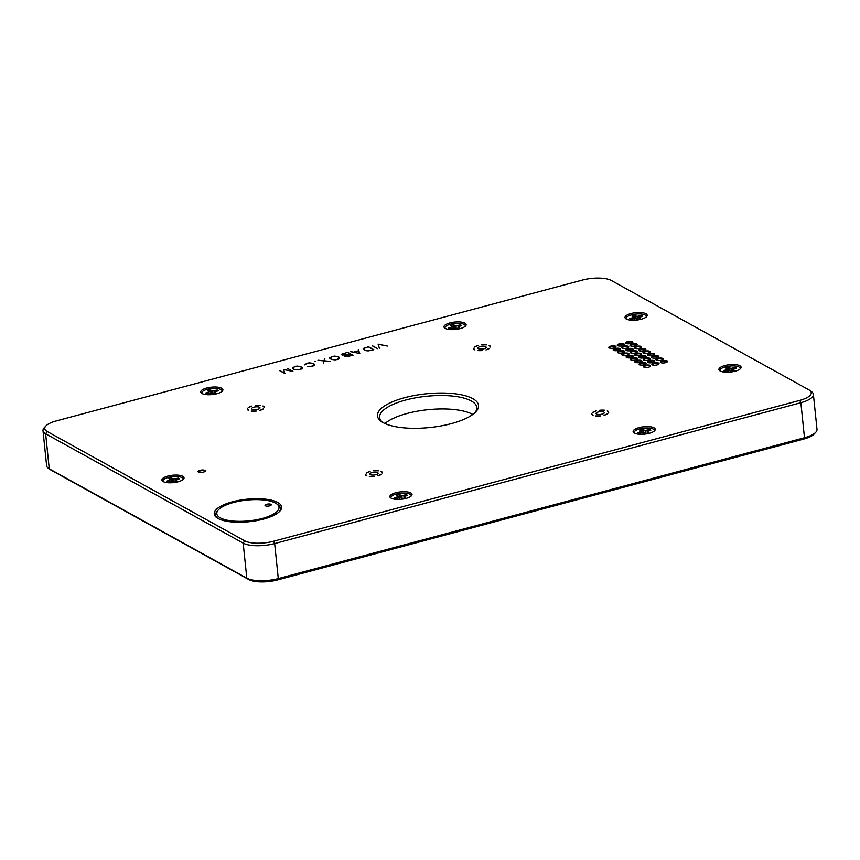 <?xml version="1.0" encoding="UTF-8"?>
<svg xmlns="http://www.w3.org/2000/svg" width="860" height="860" viewBox="0 0 860 860"><rect width="100%" height="100%" fill="white"/><g stroke="black" fill="none" stroke-linecap="round" stroke-linejoin="round"><path stroke-width="1.29" d="M472.796 414.456A48.848 16.308 -5.9 0 0 427.904 409.704A48.848 16.308 -5.9 0 0 384.936 423.539M163.153 481.579A10.159 3.386 174.1 0 1 169.667 477.085A10.159 3.386 174.1 0 1 182.019 477.59A10.159 3.386 174.1 0 1 183.083 479.525M178.289 478.074A6.772 2.257 -5.9 0 1 179.536 478.762L175.913 480.031L177.31 481.363A6.772 2.257 -5.9 0 1 174.924 481.998L172.161 481.03L167.829 481.901A6.772 2.257 -5.9 0 1 166.582 481.213L170.194 479.944L168.807 478.612A6.772 2.257 -5.9 0 1 171.194 477.977L173.956 478.945L178.289 478.074L178.074 479.16M171.731 482.041L171.194 477.977M172.312 481.062L172.408 478.654M174.053 481.525L173.956 478.945M176.139 479.923L175.956 478.697M169.119 481.557L168.904 480.589M170.022 479.289L170.194 479.944M175.752 481.826L175.913 480.031M176.01 481.761L176.096 480.686M445.254 328.402A10.159 3.386 174.1 0 1 451.779 323.908A10.159 3.386 174.1 0 1 464.12 324.413A10.159 3.386 174.1 0 1 465.185 326.338M460.39 324.897A6.772 2.257 -5.9 0 1 461.637 325.585L458.014 326.843L459.412 328.176A6.772 2.257 -5.9 0 1 457.025 328.821L454.263 327.853L449.93 328.724A6.772 2.257 -5.9 0 1 448.683 328.025L452.306 326.768L450.909 325.435A6.772 2.257 -5.9 0 1 453.295 324.8L456.058 325.768L460.39 324.897L460.186 325.972M453.844 328.864L453.295 324.8M454.413 327.886L454.521 325.467M456.165 328.348L456.058 325.768M458.24 326.736L458.058 325.521M451.221 328.38L451.016 327.402M452.123 326.112L452.306 326.768M457.853 328.638L458.014 326.843M458.111 328.584L458.197 327.51M720.218 371.015A10.159 3.386 174.1 0 1 726.732 366.532A10.159 3.386 174.1 0 1 739.084 367.026A10.159 3.386 174.1 0 1 740.148 368.962M735.354 367.51A6.772 2.257 -5.9 0 1 736.601 368.209L732.978 369.467L734.375 370.8A6.772 2.257 -5.9 0 1 731.989 371.445L729.226 370.477L724.894 371.337A6.772 2.257 -5.9 0 1 723.647 370.649L727.27 369.392L725.872 368.058A6.772 2.257 -5.9 0 1 728.259 367.413L731.021 368.381L735.354 367.51L735.149 368.596M728.807 371.477L728.259 367.413M729.377 370.499L729.474 368.091M731.129 370.961L731.021 368.381M733.204 369.359L733.021 368.134M726.184 370.993L725.98 370.026M727.087 368.725L727.27 369.392M732.817 371.262L732.978 369.467M733.075 371.197L733.161 370.123M182.772 476.3A11.137 3.72 174.1 0 1 183.61 478.988A11.137 3.72 174.1 0 1 174.075 482.546A11.137 3.72 174.1 0 1 163.12 481.568A11.137 3.72 174.1 0 1 162.529 481.159A11.137 3.72 174.1 0 1 168.485 475.924A11.137 3.72 174.1 0 1 182.772 476.3M634.39 433.096A10.159 3.386 174.1 0 1 640.915 428.602A10.159 3.386 174.1 0 1 653.267 429.097A10.159 3.386 174.1 0 1 654.32 431.032M654.019 427.818A11.137 3.72 174.1 0 1 654.847 430.494A11.137 3.72 174.1 0 1 645.312 434.063A11.137 3.72 174.1 0 1 634.368 433.075A11.137 3.72 174.1 0 1 633.766 432.677A11.137 3.72 174.1 0 1 639.732 427.441A11.137 3.72 174.1 0 1 654.019 427.818M626.274 319.017A11.137 3.72 174.1 0 1 625.671 318.619A11.137 3.72 174.1 0 1 631.638 313.373A11.137 3.72 174.1 0 1 645.924 313.76A11.137 3.72 174.1 0 1 646.752 316.437A11.137 3.72 174.1 0 1 637.217 319.995A11.137 3.72 174.1 0 1 626.274 319.017A10.159 3.386 174.1 0 1 632.82 314.545A10.159 3.386 174.1 0 1 645.172 315.039A10.159 3.386 174.1 0 1 646.226 316.974M201.982 393.504A11.137 3.72 174.1 0 1 201.391 393.095A11.137 3.72 174.1 0 1 207.346 387.86A11.137 3.72 174.1 0 1 221.633 388.236A11.137 3.72 174.1 0 1 222.471 390.924A11.137 3.72 174.1 0 1 212.936 394.482A11.137 3.72 174.1 0 1 201.982 393.504A10.159 3.386 174.1 0 1 208.528 389.021A10.159 3.386 174.1 0 1 220.88 389.526A10.159 3.386 174.1 0 1 221.945 391.45M464.873 323.123A11.137 3.72 174.1 0 1 465.712 325.8A11.137 3.72 174.1 0 1 456.176 329.369A11.137 3.72 174.1 0 1 445.222 328.38A11.137 3.72 174.1 0 1 444.631 327.983A11.137 3.72 174.1 0 1 450.586 322.747A11.137 3.72 174.1 0 1 464.873 323.123M739.837 365.747A11.137 3.72 174.1 0 1 740.675 368.424A11.137 3.72 174.1 0 1 731.14 371.982A11.137 3.72 174.1 0 1 720.186 371.004A11.137 3.72 174.1 0 1 719.594 370.606A11.137 3.72 174.1 0 1 725.55 365.36A11.137 3.72 174.1 0 1 739.837 365.747M391.128 498.187A11.137 3.72 174.1 0 1 390.526 497.789A11.137 3.72 174.1 0 1 396.492 492.554A11.137 3.72 174.1 0 1 410.779 492.93A11.137 3.72 174.1 0 1 411.607 495.607A11.137 3.72 174.1 0 1 402.071 499.176A11.137 3.72 174.1 0 1 391.128 498.187A10.159 3.386 174.1 0 1 397.675 493.715A10.159 3.386 174.1 0 1 410.026 494.221A10.159 3.386 174.1 0 1 411.08 496.145M251.948 406.038A8.568 2.86 -5.9 0 0 248.207 407.651L251.948 406.038M370.079 471.43A8.568 2.86 -5.9 0 0 366.349 473.043L370.079 471.43M596.292 410.876A8.568 2.86 -5.9 0 0 592.562 412.488L596.292 410.876M478.16 345.483A8.568 2.86 -5.9 0 0 474.419 347.096L478.16 345.483M609.396 348.02A3.128 1.043 174.1 0 1 609.332 347.859A3.128 1.043 174.1 0 1 612.341 346.494A3.128 1.043 174.1 0 1 615.556 347.214A3.128 1.043 174.1 0 1 615.534 347.386M609.213 347.935A3.612 1.204 -5.9 0 0 612.675 348.257A3.612 1.204 -5.9 0 0 615.803 347.15A3.612 1.204 -5.9 0 0 612.277 345.881A3.612 1.204 -5.9 0 0 609.084 347.848A3.612 1.204 -5.9 0 0 609.213 347.935M617.835 345.763A3.128 1.043 174.1 0 1 617.77 345.602A3.128 1.043 174.1 0 1 620.78 344.237A3.128 1.043 174.1 0 1 623.995 344.957A3.128 1.043 174.1 0 1 623.973 345.129M617.652 345.666A3.612 1.204 -5.9 0 0 621.113 346A3.612 1.204 -5.9 0 0 624.242 344.892A3.612 1.204 -5.9 0 0 620.716 343.613A3.612 1.204 -5.9 0 0 617.523 345.591A3.612 1.204 -5.9 0 0 617.652 345.666M626.274 343.505A3.128 1.043 174.1 0 1 626.22 343.333A3.128 1.043 174.1 0 1 629.219 341.979A3.128 1.043 174.1 0 1 632.433 342.699A3.128 1.043 174.1 0 1 632.412 342.871M626.091 343.409A3.612 1.204 -5.9 0 0 629.552 343.742A3.612 1.204 -5.9 0 0 632.68 342.635A3.612 1.204 -5.9 0 0 629.154 341.356A3.612 1.204 -5.9 0 0 625.962 343.333A3.612 1.204 -5.9 0 0 626.091 343.409M613.717 350.418A3.128 1.043 174.1 0 1 613.664 350.256A3.128 1.043 174.1 0 1 616.663 348.891A3.128 1.043 174.1 0 1 619.888 349.612A3.128 1.043 174.1 0 1 619.856 349.784M613.535 350.321A3.612 1.204 -5.9 0 0 617.007 350.654A3.612 1.204 -5.9 0 0 620.135 349.547A3.612 1.204 -5.9 0 0 616.599 348.268A3.612 1.204 -5.9 0 0 613.406 350.246A3.612 1.204 -5.9 0 0 613.535 350.321M622.167 348.16A3.128 1.043 174.1 0 1 622.103 347.988A3.128 1.043 174.1 0 1 625.102 346.634A3.128 1.043 174.1 0 1 628.327 347.354A3.128 1.043 174.1 0 1 628.305 347.526M621.974 348.063A3.612 1.204 -5.9 0 0 625.446 348.397A3.612 1.204 -5.9 0 0 628.574 347.289A3.612 1.204 -5.9 0 0 625.037 346.01A3.612 1.204 -5.9 0 0 621.845 347.988A3.612 1.204 -5.9 0 0 621.974 348.063M630.606 345.892A3.128 1.043 174.1 0 1 630.541 345.731A3.128 1.043 174.1 0 1 633.551 344.376A3.128 1.043 174.1 0 1 636.765 345.086A3.128 1.043 174.1 0 1 636.744 345.258M630.412 345.806A3.612 1.204 -5.9 0 0 633.884 346.139A3.612 1.204 -5.9 0 0 637.013 345.032A3.612 1.204 -5.9 0 0 633.487 343.753A3.612 1.204 -5.9 0 0 630.283 345.731A3.612 1.204 -5.9 0 0 630.412 345.806M618.05 352.815A3.128 1.043 174.1 0 1 617.996 352.643A3.128 1.043 174.1 0 1 620.995 351.288A3.128 1.043 174.1 0 1 624.209 352.009A3.128 1.043 174.1 0 1 624.188 352.181M617.867 352.718A3.612 1.204 -5.9 0 0 621.328 353.051A3.612 1.204 -5.9 0 0 624.457 351.944A3.612 1.204 -5.9 0 0 620.931 350.665A3.612 1.204 -5.9 0 0 617.738 352.643A3.612 1.204 -5.9 0 0 617.867 352.718M626.488 350.547A3.128 1.043 174.1 0 1 626.435 350.385A3.128 1.043 174.1 0 1 629.434 349.031A3.128 1.043 174.1 0 1 632.648 349.751A3.128 1.043 174.1 0 1 632.627 349.912M626.306 350.461A3.612 1.204 -5.9 0 0 629.767 350.794A3.612 1.204 -5.9 0 0 632.906 349.687A3.612 1.204 -5.9 0 0 629.37 348.408A3.612 1.204 -5.9 0 0 626.177 350.385A3.612 1.204 -5.9 0 0 626.306 350.461M634.927 348.289A3.128 1.043 174.1 0 1 634.874 348.128A3.128 1.043 174.1 0 1 637.873 346.773A3.128 1.043 174.1 0 1 641.087 347.483A3.128 1.043 174.1 0 1 641.066 347.655M634.745 348.203A3.612 1.204 -5.9 0 0 638.206 348.536A3.612 1.204 -5.9 0 0 641.345 347.429A3.612 1.204 -5.9 0 0 637.808 346.15A3.612 1.204 -5.9 0 0 634.615 348.117A3.612 1.204 -5.9 0 0 634.745 348.203M622.382 355.212A3.128 1.043 174.1 0 1 622.317 355.04A3.128 1.043 174.1 0 1 625.327 353.686A3.128 1.043 174.1 0 1 628.542 354.406A3.128 1.043 174.1 0 1 628.52 354.578M622.199 355.115A3.612 1.204 -5.9 0 0 625.661 355.449A3.612 1.204 -5.9 0 0 628.789 354.341A3.612 1.204 -5.9 0 0 625.263 353.062A3.612 1.204 -5.9 0 0 622.07 355.04A3.612 1.204 -5.9 0 0 622.199 355.115M630.821 352.944A3.128 1.043 174.1 0 1 630.756 352.783A3.128 1.043 174.1 0 1 633.766 351.428A3.128 1.043 174.1 0 1 636.98 352.138A3.128 1.043 174.1 0 1 636.959 352.31M630.638 352.858A3.612 1.204 -5.9 0 0 634.1 353.191A3.612 1.204 -5.9 0 0 637.228 352.084A3.612 1.204 -5.9 0 0 633.702 350.805A3.612 1.204 -5.9 0 0 630.509 352.783A3.612 1.204 -5.9 0 0 630.638 352.858M639.259 350.687A3.128 1.043 174.1 0 1 639.206 350.525A3.128 1.043 174.1 0 1 642.205 349.171A3.128 1.043 174.1 0 1 645.419 349.88A3.128 1.043 174.1 0 1 645.398 350.052M639.077 350.6A3.612 1.204 -5.9 0 0 642.538 350.934A3.612 1.204 -5.9 0 0 645.666 349.827A3.612 1.204 -5.9 0 0 642.14 348.547A3.612 1.204 -5.9 0 0 638.948 350.514A3.612 1.204 -5.9 0 0 639.077 350.6M626.703 357.599A3.128 1.043 174.1 0 1 626.65 357.438A3.128 1.043 174.1 0 1 629.649 356.083A3.128 1.043 174.1 0 1 632.874 356.792A3.128 1.043 174.1 0 1 632.842 356.964M626.521 357.513A3.612 1.204 -5.9 0 0 629.993 357.846A3.612 1.204 -5.9 0 0 633.121 356.739A3.612 1.204 -5.9 0 0 629.584 355.459A3.612 1.204 -5.9 0 0 626.392 357.438A3.612 1.204 -5.9 0 0 626.521 357.513M635.153 355.341A3.128 1.043 174.1 0 1 635.088 355.18A3.128 1.043 174.1 0 1 638.088 353.825A3.128 1.043 174.1 0 1 641.313 354.535A3.128 1.043 174.1 0 1 641.28 354.707M634.959 355.255A3.612 1.204 -5.9 0 0 638.432 355.588A3.612 1.204 -5.9 0 0 641.56 354.481A3.612 1.204 -5.9 0 0 638.023 353.202A3.612 1.204 -5.9 0 0 634.83 355.169A3.612 1.204 -5.9 0 0 634.959 355.255M643.592 353.084A3.128 1.043 174.1 0 1 643.527 352.923A3.128 1.043 174.1 0 1 646.526 351.557A3.128 1.043 174.1 0 1 649.751 352.277A3.128 1.043 174.1 0 1 649.73 352.45M643.398 352.998A3.612 1.204 -5.9 0 0 646.87 353.32A3.612 1.204 -5.9 0 0 649.999 352.224A3.612 1.204 -5.9 0 0 646.473 350.944A3.612 1.204 -5.9 0 0 643.269 352.912A3.612 1.204 -5.9 0 0 643.398 352.998M631.036 359.996A3.128 1.043 174.1 0 1 630.982 359.835A3.128 1.043 174.1 0 1 633.981 358.48A3.128 1.043 174.1 0 1 637.196 359.19A3.128 1.043 174.1 0 1 637.174 359.362M630.853 359.91A3.612 1.204 -5.9 0 0 634.314 360.243A3.612 1.204 -5.9 0 0 637.443 359.136A3.612 1.204 -5.9 0 0 633.917 357.857A3.612 1.204 -5.9 0 0 630.724 359.824A3.612 1.204 -5.9 0 0 630.853 359.91M639.475 357.738A3.128 1.043 174.1 0 1 639.421 357.577A3.128 1.043 174.1 0 1 642.42 356.212A3.128 1.043 174.1 0 1 645.634 356.932A3.128 1.043 174.1 0 1 645.613 357.104M639.292 357.652A3.612 1.204 -5.9 0 0 642.753 357.986A3.612 1.204 -5.9 0 0 645.892 356.879A3.612 1.204 -5.9 0 0 642.355 355.599A3.612 1.204 -5.9 0 0 639.163 357.566A3.612 1.204 -5.9 0 0 639.292 357.652M647.913 355.481A3.128 1.043 174.1 0 1 647.859 355.32A3.128 1.043 174.1 0 1 650.859 353.954A3.128 1.043 174.1 0 1 654.073 354.675A3.128 1.043 174.1 0 1 654.051 354.847M647.73 355.395A3.612 1.204 -5.9 0 0 651.192 355.717A3.612 1.204 -5.9 0 0 654.331 354.61A3.612 1.204 -5.9 0 0 650.794 353.342A3.612 1.204 -5.9 0 0 647.601 355.309A3.612 1.204 -5.9 0 0 647.73 355.395M635.368 362.393A3.128 1.043 174.1 0 1 635.303 362.232A3.128 1.043 174.1 0 1 638.313 360.877A3.128 1.043 174.1 0 1 641.528 361.587A3.128 1.043 174.1 0 1 641.506 361.759M635.185 362.307A3.612 1.204 -5.9 0 0 638.647 362.64A3.612 1.204 -5.9 0 0 641.775 361.533A3.612 1.204 -5.9 0 0 638.249 360.254A3.612 1.204 -5.9 0 0 635.056 362.221A3.612 1.204 -5.9 0 0 635.185 362.307M643.807 360.136A3.128 1.043 174.1 0 1 643.742 359.974A3.128 1.043 174.1 0 1 646.752 358.609A3.128 1.043 174.1 0 1 649.966 359.329A3.128 1.043 174.1 0 1 649.945 359.502M643.624 360.05A3.612 1.204 -5.9 0 0 647.086 360.372A3.612 1.204 -5.9 0 0 650.214 359.276A3.612 1.204 -5.9 0 0 646.688 357.996A3.612 1.204 -5.9 0 0 643.495 359.964A3.612 1.204 -5.9 0 0 643.624 360.05M652.245 357.878A3.128 1.043 174.1 0 1 652.181 357.717A3.128 1.043 174.1 0 1 655.191 356.352A3.128 1.043 174.1 0 1 658.405 357.072A3.128 1.043 174.1 0 1 658.384 357.244M652.063 357.792A3.612 1.204 -5.9 0 0 655.524 358.115A3.612 1.204 -5.9 0 0 658.653 357.007A3.612 1.204 -5.9 0 0 655.126 355.728A3.612 1.204 -5.9 0 0 651.934 357.706A3.612 1.204 -5.9 0 0 652.063 357.792M656.578 360.275A3.128 1.043 174.1 0 1 656.513 360.114A3.128 1.043 174.1 0 1 659.512 358.749A3.128 1.043 174.1 0 1 662.737 359.469A3.128 1.043 174.1 0 1 662.705 359.641M656.384 360.179A3.612 1.204 -5.9 0 0 659.856 360.512A3.612 1.204 -5.9 0 0 662.985 359.405A3.612 1.204 -5.9 0 0 659.448 358.125A3.612 1.204 -5.9 0 0 656.255 360.103A3.612 1.204 -5.9 0 0 656.384 360.179M648.128 362.533A3.128 1.043 174.1 0 1 648.074 362.372A3.128 1.043 174.1 0 1 651.074 361.006A3.128 1.043 174.1 0 1 654.299 361.727A3.128 1.043 174.1 0 1 654.266 361.899M647.946 362.447A3.612 1.204 -5.9 0 0 651.418 362.769A3.612 1.204 -5.9 0 0 654.546 361.662A3.612 1.204 -5.9 0 0 651.009 360.394A3.612 1.204 -5.9 0 0 647.817 362.361A3.612 1.204 -5.9 0 0 647.946 362.447M639.689 364.79A3.128 1.043 174.1 0 1 639.636 364.629A3.128 1.043 174.1 0 1 642.635 363.264A3.128 1.043 174.1 0 1 645.86 363.984A3.128 1.043 174.1 0 1 645.828 364.156M639.507 364.704A3.612 1.204 -5.9 0 0 642.979 365.027A3.612 1.204 -5.9 0 0 646.107 363.93A3.612 1.204 -5.9 0 0 642.571 362.651A3.612 1.204 -5.9 0 0 639.378 364.618A3.612 1.204 -5.9 0 0 639.507 364.704M644.022 367.188A3.128 1.043 174.1 0 1 643.968 367.026A3.128 1.043 174.1 0 1 646.967 365.661A3.128 1.043 174.1 0 1 650.182 366.381A3.128 1.043 174.1 0 1 650.16 366.553M643.839 367.102A3.612 1.204 -5.9 0 0 647.3 367.424A3.612 1.204 -5.9 0 0 650.429 366.317A3.612 1.204 -5.9 0 0 646.903 365.048A3.612 1.204 -5.9 0 0 643.71 367.016A3.612 1.204 -5.9 0 0 643.839 367.102M652.461 364.93A3.128 1.043 174.1 0 1 652.407 364.769A3.128 1.043 174.1 0 1 655.406 363.404A3.128 1.043 174.1 0 1 658.62 364.124A3.128 1.043 174.1 0 1 658.599 364.296M652.278 364.833A3.612 1.204 -5.9 0 0 655.739 365.167A3.612 1.204 -5.9 0 0 658.867 364.06A3.612 1.204 -5.9 0 0 655.341 362.78A3.612 1.204 -5.9 0 0 652.149 364.758A3.612 1.204 -5.9 0 0 652.278 364.833M660.899 362.673A3.128 1.043 174.1 0 1 660.846 362.501A3.128 1.043 174.1 0 1 663.845 361.146A3.128 1.043 174.1 0 1 667.059 361.866A3.128 1.043 174.1 0 1 667.038 362.038M660.716 362.576A3.612 1.204 -5.9 0 0 664.178 362.909A3.612 1.204 -5.9 0 0 667.317 361.802A3.612 1.204 -5.9 0 0 663.78 360.523A3.612 1.204 -5.9 0 0 660.587 362.501A3.612 1.204 -5.9 0 0 660.716 362.576M198.671 472.183A3.128 1.043 174.1 0 1 198.617 472.022A3.128 1.043 174.1 0 1 201.616 470.667A3.128 1.043 174.1 0 1 204.83 471.377A3.128 1.043 174.1 0 1 204.809 471.549M198.488 472.097A3.612 1.204 -5.9 0 0 201.95 472.43A3.612 1.204 -5.9 0 0 205.078 471.323A3.612 1.204 -5.9 0 0 201.552 470.044A3.612 1.204 -5.9 0 0 198.359 472.022A3.612 1.204 -5.9 0 0 198.488 472.097M270.889 504.315A3.128 1.043 174.1 0 1 271.244 504.734A3.128 1.043 174.1 0 1 268.933 506.002A3.128 1.043 174.1 0 1 265.375 505.798A3.128 1.043 174.1 0 1 265.02 505.379A3.128 1.043 174.1 0 1 267.342 504.121A3.128 1.043 174.1 0 1 270.889 504.315M220.332 517.86A31.261 10.438 -5.9 0 0 261.128 518.752A31.261 10.438 -5.9 0 0 276.608 503.788A31.261 10.438 -5.9 0 0 275.49 503.089A31.261 10.438 -5.9 0 0 245.519 500.24A31.261 10.438 -5.9 0 0 218.451 509.797A31.261 10.438 -5.9 0 0 220.332 517.86M279.231 511.797A32.562 10.868 -5.9 0 0 277.93 504.734L276.608 503.788M218.451 509.797L217.344 510.99A32.562 10.868 -5.9 0 0 217.526 518.171M277.791 502.476A33.862 11.309 174.1 0 1 279.822 511.195A33.862 11.309 174.1 0 1 250.496 521.558A33.862 11.309 174.1 0 1 218.031 518.472A33.862 11.309 174.1 0 1 216.817 517.709A33.862 11.309 174.1 0 1 233.587 501.509A33.862 11.309 174.1 0 1 277.791 502.476M45.881 425.958L44.225 427.742A23.446 7.826 -5.9 0 0 43 430.656A23.446 7.826 -5.9 0 0 45.634 433.784L243.176 543.133A23.446 7.826 -5.9 0 0 274.662 543.574L800.864 402.706A23.446 7.826 -5.9 0 0 813.377 394.321A23.446 7.826 -5.9 0 0 811.582 391.719L809.604 390.3A21.489 7.17 174.1 0 1 799.768 400.384L273.577 541.241A21.489 7.17 174.1 0 1 244.713 540.832L47.171 431.494A21.489 7.17 174.1 0 1 45.881 425.958A21.489 7.17 174.1 0 1 56.233 420.938L582.424 280.07A21.489 7.17 174.1 0 1 611.288 280.478L808.83 389.827A21.489 7.17 174.1 0 1 809.604 390.3M813.377 394.321L817 429.344A23.446 7.826 174.1 0 1 815.774 432.257A23.446 7.826 174.1 0 1 804.476 437.729L278.285 578.587A23.446 7.826 174.1 0 1 246.798 578.146L49.256 468.808A23.446 7.826 174.1 0 1 48.418 468.281A23.446 7.826 174.1 0 1 46.623 465.679L43 430.656M382.421 422.217A48.848 16.308 174.1 0 1 379.604 417.508A48.848 16.308 174.1 0 1 426.517 396.267A48.848 16.308 174.1 0 1 476.773 407.468A48.848 16.308 174.1 0 1 474.978 412.649M383.184 422.658A50.804 16.953 -5.9 0 0 431.881 427.291A50.804 16.953 -5.9 0 0 475.87 411.746A50.804 16.953 -5.9 0 0 426.259 393.794A50.804 16.953 -5.9 0 0 381.367 421.518A50.804 16.953 -5.9 0 0 383.184 422.658M345.129 356.535L352.707 355.298L350.289 353.954L344.849 355.621L345.139 356.631M342.592 355.126L350.171 353.89L347.483 352.406L342.054 354.062L342.592 355.223M359.491 353.406L358.588 350.901L353.718 352.202L359.512 353.524M364.973 350.385L368.617 350.848L373.562 349.719L368.338 346.827L363.877 348.225L363.447 349.149L364.984 350.504M331.498 359.351L336.325 359.684L339.356 358.265L337.819 356.631L332.992 356.287L329.96 357.717L331.498 359.469M294.174 369.348L299 369.682L302.032 368.263L300.495 366.618L295.668 366.285L292.637 367.704L294.174 369.456M279.715 370.499L284.746 373.283L283.617 369.456L292.325 371.262L287.509 368.413L292.916 371.402L283.66 369.574L284.907 373.552L279.726 370.681M283.66 369.574L283.649 370.241M292.379 367.714L296.894 366.07L300.71 366.553L302.258 367.822L301.065 369.219L297.786 369.886L293.969 369.413L292.486 368.306M301.989 367.263L302 367.8M302.032 367.854L302.139 368.435M317.985 360.243L323.887 360.791L324.854 358.448L323.371 363.221L323.844 360.877L317.996 360.34M324.123 360.802L330.132 361.372L324.091 360.91M329.971 358.631L329.96 357.717M329.692 357.717L334.217 356.083L338.023 356.556L339.582 357.835L338.388 359.233L335.11 359.899L331.293 359.415L329.81 358.308M339.313 357.276L339.324 357.814M329.971 358.115L329.982 358.652M339.345 357.867L339.463 358.448M372.348 345.709L377.69 348.665L372.358 345.892M378.142 344.15L387.344 346.064L378.185 344.269L379.357 348.203L378.185 344.602M378.185 344.269L378.174 344.935M363.167 348.762L368.445 346.709L373.896 349.73L367.059 350.912L363.275 349.31M350.482 351.546L353.514 352.159L358.545 350.815L358.319 349.483L359.781 353.503L350.493 351.654M358.319 349.483L358.34 350.213M341.581 354.331L347.59 352.288L353.041 355.309L345.978 356.771L344.398 356.309L345.602 355.159L341.667 354.793M344.634 355.868L344.645 356.438M314.47 361.146L315.437 361.146L314.502 361.361M304.515 364.468L309.03 362.823L312.846 363.307L314.394 364.575L313.201 365.973L309.923 366.639L307.525 366.371L311.137 366.425L314.169 365.016L312.631 363.371L307.805 363.027L304.59 364.877M314.126 364.017L314.137 364.554M314.169 364.608L314.276 365.188M48.418 468.281L50.396 469.7A21.489 7.17 -5.9 0 0 51.17 470.173L248.712 579.522A21.489 7.17 -5.9 0 0 277.576 579.93L803.767 439.062A21.489 7.17 -5.9 0 0 814.119 434.042L815.774 432.257M247.314 408.876A8.568 2.86 -5.9 0 0 247.959 410.069A8.568 2.86 -5.9 0 0 248.701 410.467L247.314 408.876L248.701 410.467M260.462 405.404A8.568 2.86 -5.9 0 0 255.334 405.415L260.462 405.404M251.195 411.08A8.568 2.86 -5.9 0 0 256.323 411.058L251.195 411.08M264.342 407.608A8.568 2.86 -5.9 0 0 262.945 406.006L264.342 407.608M259.709 410.446A8.568 2.86 -5.9 0 0 263.44 408.833L259.709 410.446M251.819 408.253A4.171 1.387 174.1 0 1 256.291 406.812A4.171 1.387 174.1 0 1 259.967 407.812A4.171 1.387 174.1 0 1 255.968 409.629A4.171 1.387 174.1 0 1 251.679 408.672A4.171 1.387 174.1 0 1 251.819 408.253M473.527 348.321A8.568 2.86 -5.9 0 0 474.172 349.515A8.568 2.86 -5.9 0 0 474.913 349.912L473.527 348.321L474.913 349.912M486.674 344.849A8.568 2.86 -5.9 0 0 481.546 344.86L486.674 344.849M477.408 350.525A8.568 2.86 -5.9 0 0 482.535 350.504L477.408 350.525M490.555 347.053A8.568 2.86 -5.9 0 0 489.157 345.451L490.555 347.053M485.921 349.88A8.568 2.86 -5.9 0 0 489.652 348.279L485.921 349.88M478.031 347.698A4.171 1.387 174.1 0 1 482.503 346.257A4.171 1.387 174.1 0 1 486.179 347.257A4.171 1.387 174.1 0 1 482.18 349.063A4.171 1.387 174.1 0 1 477.891 348.117A4.171 1.387 174.1 0 1 478.031 347.698M365.446 474.268A8.568 2.86 -5.9 0 0 366.102 475.462A8.568 2.86 -5.9 0 0 366.844 475.86L365.446 474.268L366.844 475.86M378.594 470.796A8.568 2.86 -5.9 0 0 373.476 470.807L378.594 470.796M369.338 476.472A8.568 2.86 -5.9 0 0 374.455 476.451L369.338 476.472M382.474 473A8.568 2.86 -5.9 0 0 381.087 471.398L382.474 473M377.852 475.838A8.568 2.86 -5.9 0 0 381.582 474.225L377.852 475.838M369.95 473.645A4.171 1.387 174.1 0 1 374.423 472.204A4.171 1.387 174.1 0 1 378.11 473.204A4.171 1.387 174.1 0 1 374.111 475.021A4.171 1.387 174.1 0 1 369.821 474.064A4.171 1.387 174.1 0 1 369.95 473.645M591.659 413.714A8.568 2.86 -5.9 0 0 592.314 414.907A8.568 2.86 -5.9 0 0 593.056 415.305L591.659 413.714L593.056 415.305M604.806 410.241A8.568 2.86 -5.9 0 0 599.689 410.252L604.806 410.241M595.55 415.917A8.568 2.86 -5.9 0 0 600.667 415.896L595.55 415.917M608.687 412.445A8.568 2.86 -5.9 0 0 607.3 410.844L608.687 412.445M604.064 415.272A8.568 2.86 -5.9 0 0 607.794 413.671L604.064 415.272M596.163 413.09A4.171 1.387 174.1 0 1 600.635 411.639A4.171 1.387 174.1 0 1 604.322 412.649A4.171 1.387 174.1 0 1 600.323 414.456A4.171 1.387 174.1 0 1 596.034 413.499A4.171 1.387 174.1 0 1 596.163 413.09M647.258 433.268L647.333 432.204L648.558 432.87A6.772 2.257 -5.9 0 1 646.161 433.515L643.409 432.548L639.066 433.408A6.772 2.257 -5.9 0 1 637.819 432.72L641.442 431.462L640.044 430.129A6.772 2.257 -5.9 0 1 642.442 429.484L645.193 430.452L649.537 429.591L649.321 430.666M647 433.332L647.333 432.204M649.537 429.591A6.772 2.257 -5.9 0 1 650.784 430.279L647.161 431.537M641.442 431.462L641.27 430.806M640.356 433.064L640.152 432.096M647.386 431.43L647.204 430.215M645.301 433.031L645.193 430.452M643.549 432.569L643.656 430.161M642.979 433.548L642.442 429.484M639.152 319.21L639.238 318.135L640.453 318.813A6.772 2.257 -5.9 0 1 638.066 319.458L635.303 318.49L630.971 319.35A6.772 2.257 -5.9 0 1 629.724 318.662L633.347 317.404L631.949 316.071A6.772 2.257 -5.9 0 1 634.336 315.426L637.099 316.394L641.431 315.523L641.227 316.609M638.905 319.275L639.238 318.135M641.431 315.523A6.772 2.257 -5.9 0 1 642.678 316.222L639.066 317.48M633.745 318.673L633.164 316.738M633.723 318.684L633.347 317.404M632.261 319.006L632.057 318.039M639.281 317.372L639.109 316.158M637.206 318.974L637.099 316.394M635.454 318.512L635.562 316.104M634.884 319.49L634.336 315.426M214.871 393.697L214.957 392.622L216.172 393.3A6.772 2.257 -5.9 0 1 213.785 393.934L211.023 392.966L206.69 393.837A6.772 2.257 -5.9 0 1 205.443 393.149L209.066 391.88L207.668 390.548A6.772 2.257 -5.9 0 1 210.055 389.913L212.818 390.881L217.15 390.01L216.946 391.096M214.613 393.762L214.957 392.622M217.15 390.01A6.772 2.257 -5.9 0 1 218.397 390.698L214.774 391.966M209.066 391.88L208.883 391.225M207.98 393.493L207.765 392.525M215 391.848L214.817 390.633M212.915 393.461L212.818 390.881M211.173 392.998L211.27 390.58M210.593 393.977L210.055 389.913M404.017 498.392L404.092 497.316L405.307 497.983A6.772 2.257 -5.9 0 1 402.921 498.628L400.158 497.66L395.826 498.531A6.772 2.257 -5.9 0 1 394.579 497.832L398.202 496.575L396.804 495.242A6.772 2.257 -5.9 0 1 399.201 494.608L401.953 495.575L406.285 494.704L406.081 495.779M403.759 498.445L404.092 497.316M406.285 494.704A6.772 2.257 -5.9 0 1 407.533 495.392L403.921 496.661M398.599 497.854L398.019 495.919M398.578 497.854L398.202 496.575M397.116 498.187L396.911 497.209M404.135 496.542L403.963 495.328M402.061 498.155L401.953 495.575M400.308 497.693L400.416 495.274M399.739 498.671L399.201 494.608M273.577 541.241L274.662 543.574L278.285 578.587L277.576 579.93M244.713 540.832L243.176 543.133L246.798 578.146L248.712 579.522M799.768 400.384L800.864 402.706L804.476 437.729L803.767 439.062M47.171 431.494L45.634 433.784L49.256 468.808L51.17 470.173"/></g></svg>
